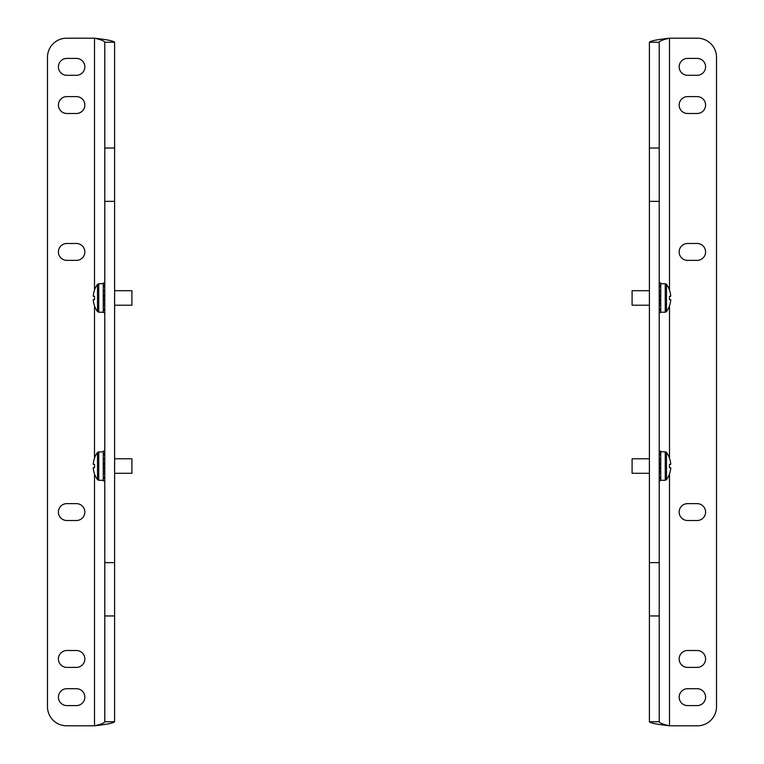 <?xml version="1.0" encoding="UTF-8"?>
<svg xmlns="http://www.w3.org/2000/svg" width="764" height="764" viewBox="0 0 764 764"><rect width="100%" height="100%" fill="white"/><g stroke="black" fill="none" stroke-linecap="round" stroke-linejoin="round"><path stroke-width="1.15" d="M679.158 697.15A8.442 8.442 0 0 0 687.6 705.592L697.15 705.592A8.442 8.442 0 0 0 705.592 697.15A8.442 8.442 0 0 0 697.15 688.708L687.6 688.708A8.442 8.442 0 0 0 679.158 697.15M679.158 105.05A8.442 8.442 0 0 0 687.6 113.492L697.15 113.492A8.442 8.442 0 0 0 705.592 105.05A8.442 8.442 0 0 0 697.15 96.608L687.6 96.608A8.442 8.442 0 0 0 679.158 105.05M679.158 66.85A8.442 8.442 0 0 0 687.6 75.292L697.15 75.292A8.442 8.442 0 0 0 705.592 66.85A8.442 8.442 0 0 0 697.15 58.408L687.6 58.408A8.442 8.442 0 0 0 679.158 66.85M679.158 251.929A8.442 8.442 0 0 0 687.6 260.371L697.15 260.371A8.442 8.442 0 0 0 705.592 251.929A8.442 8.442 0 0 0 697.15 243.487L687.6 243.487A8.442 8.442 0 0 0 679.158 251.929M679.158 658.95A8.442 8.442 0 0 0 687.6 667.392L697.15 667.392A8.442 8.442 0 0 0 705.592 658.95A8.442 8.442 0 0 0 697.15 650.508L687.6 650.508A8.442 8.442 0 0 0 679.158 658.95M679.158 512.071A8.442 8.442 0 0 0 687.6 520.513L697.15 520.513A8.442 8.442 0 0 0 705.592 512.071A8.442 8.442 0 0 0 697.15 503.629L687.6 503.629A8.442 8.442 0 0 0 679.158 512.071M669.493 473.852L669.493 725.8C663.247 724.444 659.819 723.097 659.217 721.751L649.4 721.751C650.575 723.097 657.269 724.444 669.493 725.8L697.417 725.8A19.1 19.1 0 0 0 716.517 706.7L716.517 57.3A19.1 19.1 0 0 0 697.417 38.2L669.493 38.2C657.298 39.547 650.603 40.903 649.4 42.249L659.217 42.249C659.829 40.903 663.257 39.547 669.493 38.2L669.493 290.148M659.217 721.751L659.217 615.956L649.4 615.956L649.4 42.249M649.4 721.751L649.4 615.956M649.4 148.044L659.217 148.044L659.217 42.249M659.217 148.044L659.217 201.352L649.4 201.352M649.4 562.648L659.217 562.648L659.217 201.352M659.217 562.648L659.217 615.956M659.217 454.914L660.745 454.914L660.745 451.791L665.263 451.791L666.494 452.422L666.494 479.658A23.226 23.226 0 0 0 669.474 474.072L669.474 474.072M659.217 467.071L660.745 467.071L660.745 480.289L665.263 480.289L666.494 479.658L665.263 480.289L665.263 451.791M649.4 458.782L632.095 458.782L632.095 473.298L649.4 473.298M666.198 452.116L666.494 452.422A23.226 23.226 0 0 1 669.474 458.008L669.426 458.047A23.226 23.14 90 0 1 670.773 464.292L669.426 464.407A22.07 17.305 -90 0 1 669.426 467.673L670.773 467.788A23.226 23.14 90 0 1 669.426 474.033M669.426 467.673A22.07 17.305 -90 0 0 669.426 464.407M660.745 454.914L660.745 467.807L659.217 467.807M659.217 464.273L660.745 464.273L660.745 465.009L659.217 465.009M660.745 477.166L659.217 477.166M659.217 478.455L660.745 478.455M659.217 473.499L660.745 473.499M660.745 471.646L659.217 471.646M660.745 451.132L659.217 451.591M660.745 453.625L659.217 453.625M659.217 460.434L660.745 460.434M660.745 458.581L659.217 458.581M659.217 480.489L660.745 480.489L659.217 480.948M660.745 458.438L659.217 458.438M660.745 462.803L659.217 462.803M660.745 469.277L659.217 469.277M660.745 473.642L659.217 473.642M659.217 296.193L660.745 296.193L660.745 299.727L659.217 299.727M659.217 292.354L660.745 292.354L660.745 296.929L659.217 296.929M659.217 305.419L660.745 305.419L660.745 312.209L665.263 312.209L666.494 311.578A23.226 23.226 0 0 0 669.474 305.992L669.474 305.992M660.745 309.086L659.217 309.086M659.217 310.375L660.745 310.375M659.217 298.991L660.745 298.991L660.745 305.419M660.745 303.566L659.217 303.566M659.217 283.052L660.745 283.052L659.217 283.511M669.474 289.928L669.474 289.928A23.226 23.226 0 0 0 666.494 284.342L665.263 283.711L666.494 284.342L666.494 311.578L665.263 312.209L665.263 283.711L660.745 283.711L660.745 292.354M660.745 285.545L659.217 285.545M659.217 286.834L660.745 286.834M660.745 290.501L659.217 290.501M659.217 312.409L660.745 312.409L659.217 312.868M660.745 290.358L659.217 290.358M660.745 294.723L659.217 294.723M660.745 301.197L659.217 301.197M660.745 305.562L659.217 305.562M649.4 290.702L632.095 290.702L632.095 305.218L649.4 305.218M669.426 299.593A22.07 17.305 -90 0 0 669.426 296.327A22.07 17.305 -90 0 1 669.426 299.593L670.773 299.708A23.226 23.14 90 0 1 669.426 305.953M669.426 289.967A23.226 23.14 90 0 1 670.773 296.212L669.426 296.327M84.842 66.85A8.442 8.442 0 0 0 76.4 58.408L66.85 58.408A8.442 8.442 0 0 0 58.408 66.85A8.442 8.442 0 0 0 66.85 75.292L76.4 75.292A8.442 8.442 0 0 0 84.842 66.85M84.842 658.95A8.442 8.442 0 0 0 76.4 650.508L66.85 650.508A8.442 8.442 0 0 0 58.408 658.95A8.442 8.442 0 0 0 66.85 667.392L76.4 667.392A8.442 8.442 0 0 0 84.842 658.95M84.842 697.15A8.442 8.442 0 0 0 76.4 688.708L66.85 688.708A8.442 8.442 0 0 0 58.408 697.15A8.442 8.442 0 0 0 66.85 705.592L76.4 705.592A8.442 8.442 0 0 0 84.842 697.15M84.842 512.071A8.442 8.442 0 0 0 76.4 503.629L66.85 503.629A8.442 8.442 0 0 0 58.408 512.071A8.442 8.442 0 0 0 66.85 520.513L76.4 520.513A8.442 8.442 0 0 0 84.842 512.071M84.842 105.05A8.442 8.442 0 0 0 76.4 96.608L66.85 96.608A8.442 8.442 0 0 0 58.408 105.05A8.442 8.442 0 0 0 66.85 113.492L76.4 113.492A8.442 8.442 0 0 0 84.842 105.05M84.842 251.929A8.442 8.442 0 0 0 76.4 243.487L66.85 243.487A8.442 8.442 0 0 0 58.408 251.929A8.442 8.442 0 0 0 66.85 260.371L76.4 260.371A8.442 8.442 0 0 0 84.842 251.929M94.507 290.148L94.507 38.2C100.752 39.556 104.181 40.903 104.783 42.249L114.6 42.249C113.425 40.903 106.731 39.556 94.507 38.2L66.583 38.2A19.1 19.1 0 0 0 47.483 57.3L47.483 706.7A19.1 19.1 0 0 0 66.583 725.8L94.507 725.8C106.702 724.453 113.397 723.097 114.6 721.751L104.783 721.751C104.171 723.097 100.743 724.453 94.507 725.8L94.507 473.852M104.783 42.249L104.783 148.044L114.6 148.044L114.6 721.751M114.6 42.249L114.6 148.044M114.6 615.956L104.783 615.956L104.783 721.751M104.783 615.956L104.783 562.648L114.6 562.648M114.6 201.352L104.783 201.352L104.783 562.648M104.783 201.352L104.783 148.044M104.783 477.166L103.255 477.166L103.255 480.289L98.737 480.289L97.505 479.658L97.505 452.422A23.226 23.226 0 0 0 94.526 458.008L94.526 458.008M103.255 477.166L103.255 451.791L97.802 452.116M114.6 473.298L131.905 473.298L131.905 458.782L114.6 458.782M94.574 464.407A22.07 17.305 90 0 0 94.574 467.673A22.07 17.305 90 0 1 94.574 464.407L93.227 464.292A23.226 23.14 -90 0 1 94.574 458.047M94.574 474.033L94.574 474.033A23.226 23.14 -90 0 1 93.227 467.788L94.574 467.673M98.737 451.791L98.737 480.289L97.505 479.658A23.226 23.226 0 0 1 94.526 474.072M103.255 460.434L104.783 460.434M104.783 458.581L103.255 458.581M103.255 454.914L104.783 454.914M104.783 453.625L103.255 453.625M104.783 451.132L103.255 451.132L104.783 451.591M104.783 465.009L103.255 465.009L103.255 464.273L104.783 464.273M104.783 467.807L103.255 467.807L103.255 467.071L104.783 467.071M103.255 478.455L104.783 478.455M104.783 471.646L103.255 471.646M103.255 473.499L104.783 473.499M103.255 480.948L104.783 480.489M103.255 473.642L104.783 473.642M103.255 469.277L104.783 469.277M103.255 458.438L104.783 458.438M103.255 462.803L104.783 462.803M104.783 296.929L103.255 296.929L103.255 283.711L98.737 283.711L97.505 284.342A23.226 23.226 0 0 0 94.526 289.928L94.526 289.928A23.226 23.226 0 0 1 97.505 284.342L97.505 311.578A23.226 23.226 0 0 1 94.526 305.992L94.574 305.953A23.226 23.14 -90 0 1 93.227 299.708L94.574 299.593A22.07 17.305 90 0 1 94.574 296.327L93.227 296.212A23.226 23.14 -90 0 1 94.574 289.967M103.255 292.354L104.783 292.354M104.783 290.501L103.255 290.501M103.255 286.834L104.783 286.834M104.783 285.545L103.255 285.545M104.783 283.052L103.255 283.052L104.783 283.511M104.783 299.727L103.255 299.727L103.255 296.193L104.783 296.193M104.783 303.566L103.255 303.566L103.255 298.991L104.783 298.991M97.505 284.342L98.737 283.711L98.737 312.209L103.255 312.209L103.255 303.566M103.255 310.375L104.783 310.375M104.783 309.086L103.255 309.086M103.255 305.419L104.783 305.419M104.783 312.409L103.255 312.409L104.783 312.868M103.255 305.562L104.783 305.562M103.255 301.197L104.783 301.197M103.255 290.358L104.783 290.358M103.255 294.723L104.783 294.723M114.6 305.218L131.905 305.218L131.905 290.702L114.6 290.702M94.574 296.327A22.07 17.305 90 0 0 94.574 299.593M669.493 467.683L669.493 464.397M669.493 458.228L669.493 305.772M669.493 299.603L669.493 296.317M94.507 296.317L94.507 299.603M94.507 305.772L94.507 458.228M94.507 464.397L94.507 467.683M98.737 312.209L97.505 311.578L98.737 312.209"/></g></svg>
